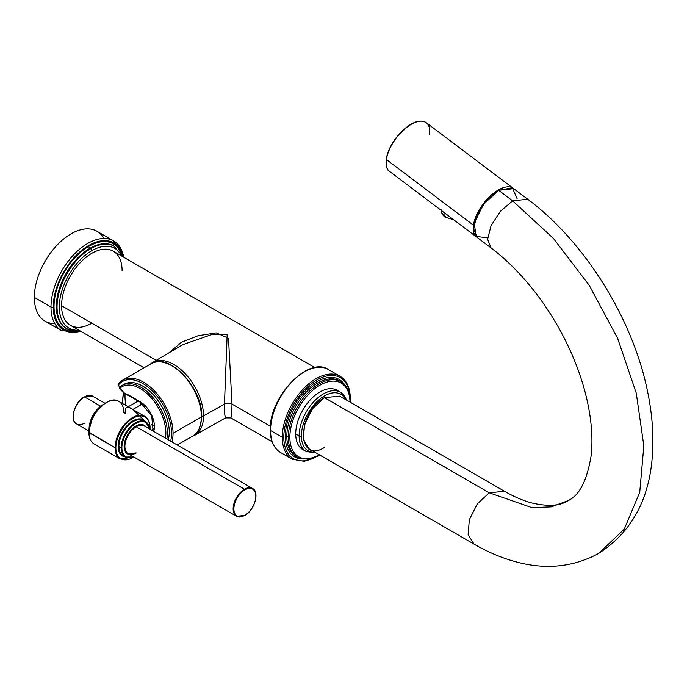 <?xml version="1.0" encoding="UTF-8"?>
<svg xmlns="http://www.w3.org/2000/svg" width="687" height="687" viewBox="0 0 687 687"><rect width="100%" height="100%" fill="white"/><g stroke="black" fill="none" stroke-linecap="round" stroke-linejoin="round"><path stroke-width="1.03" d="M122.106 270.772A42.792 24.706 120 0 0 91.843 253.297A42.792 24.706 120 0 0 61.581 305.715L156.232 360.357L61.581 305.715A42.792 24.706 -60 0 1 80.259 262.649A42.792 24.706 -60 0 1 113.235 251.184L314.861 367.588M270.403 426.266L232.008 404.102L228.496 338.27L216.216 332.869L198.071 335.737L181.523 342.195L168.865 352.886L181.523 342.195L198.071 335.737L216.216 332.869L228.496 338.27L232.008 404.102L270.403 426.266M91.843 250.678A46.003 26.561 -60 0 1 121.676 256.053A46.003 26.561 120 0 0 91.843 250.678A1.606 0.927 -120 0 0 90.71 248.711A47.609 27.489 -60 0 1 114.514 246.358A47.609 27.489 120 0 0 90.71 248.711A1.606 0.927 60 0 1 91.843 250.678A46.003 26.561 120 0 0 59.992 298.991A46.003 26.561 120 0 0 78.885 330.172A46.003 26.561 -60 0 1 59.992 298.991A46.003 26.561 -60 0 1 91.843 250.678M144.055 367.803L70.443 325.303A42.792 24.706 -60 0 1 61.581 305.715A42.792 24.706 120 0 0 91.843 323.182M80.061 330.851L75.132 331.16L66.905 328.815A47.609 27.489 -60 0 1 59.606 290.67A47.609 27.489 -60 0 1 90.71 248.711A47.609 27.489 120 0 0 59.606 290.67A47.609 27.489 120 0 0 66.905 328.815A47.609 27.489 120 0 0 79.744 330.67M66.905 328.815L66.15 328.377A47.609 27.489 -60 0 1 58.85 290.232A47.609 27.489 -60 0 1 89.954 248.282L90.71 248.711L89.954 248.282A47.609 27.489 -60 0 1 113.759 245.92A47.609 27.489 -60 0 1 114.128 246.144A47.609 27.489 -60 0 0 113.759 245.92L114.119 246.144M66.15 328.377A47.609 27.489 -60 0 1 58.85 290.232A47.609 27.489 -60 0 1 89.954 248.282A1.606 0.927 60 0 1 88.821 246.315A49.215 28.416 120 0 1 121.367 253.503A49.215 28.416 120 0 0 88.821 246.315A1.606 0.927 -120 0 0 89.954 248.282A47.609 27.489 -60 0 1 113.759 245.92L122.853 256.732M88.821 246.315A49.215 28.416 120 0 0 54.582 299.043A49.215 28.416 120 0 0 76.523 331.186A49.215 28.416 120 0 1 54.582 299.043A49.215 28.416 120 0 1 88.821 246.315M80.619 331.177A50.28 29.034 -60 0 1 53.26 307.02A50.28 29.034 -60 0 1 84.69 248.101A50.28 29.034 -60 0 1 123.411 257.058A50.28 29.034 120 0 0 84.69 248.101A50.28 29.034 120 0 0 53.26 307.02A50.28 29.034 120 0 0 80.619 331.177M54.788 323.594A51.886 29.953 -60 0 1 34.35 297.411L50.993 307.02L34.35 297.411A51.886 29.953 -60 0 0 45.093 321.164L61.736 330.773A51.886 29.953 -60 0 1 50.993 307.02A1.606 0.927 -0 0 0 53.26 307.02A1.606 0.927 180 0 1 50.993 307.02A51.886 29.953 120 0 0 61.736 330.773L81.349 331.598M123.746 257.247A51.886 29.953 120 0 0 113.621 240.905A51.886 29.953 120 0 0 73.638 254.808A51.886 29.953 120 0 0 50.993 307.02A51.886 29.953 -60 0 1 73.638 254.808A51.886 29.953 -60 0 1 113.621 240.905L96.979 231.296A51.886 29.953 -60 0 0 56.995 245.199A51.886 29.953 -60 0 0 34.35 297.411A51.886 29.953 -60 0 1 62.697 239.797A51.886 29.953 -60 0 1 103.935 238.475M192.008 436.468L194.687 435.292A42.036 24.268 -120 0 0 203.524 415.97A1.606 0.927 180 0 1 201.729 416.15A1.606 0.927 -0 0 0 203.524 415.97A42.036 24.268 -120 0 0 185.086 373.573A42.036 24.268 -120 0 0 152.651 362.478A42.036 24.268 60 0 1 185.086 373.573A42.036 24.268 60 0 1 203.524 415.97L224.469 404.085L227.165 334.758L212.626 334.243L182.871 344.599L212.626 334.243L227.165 334.758L224.469 404.085A5.35 3.091 180 0 1 232.008 404.102A5.35 3.091 0 0 0 224.469 404.085L203.524 415.97A42.036 24.268 60 0 1 194.687 435.292L225.576 417.894L224.804 415.068L224.469 404.085L224.804 415.068L225.576 417.894L230.875 417.919L231.674 415.12L232.008 404.102L231.674 415.12L230.875 417.919L272.069 441.707M182.871 344.599L152.651 362.478A42.036 24.268 -120 0 0 150.376 364.153M177.246 444.996L192.781 436.03C197.332 434.931 200.321 428.422 201.729 416.494A1.073 0.618 180 0 1 201.42 416.932A41.727 24.088 60 0 1 192.781 436.03A41.727 24.088 -120 0 0 201.42 416.932A1.073 0.618 -0 0 0 201.729 416.494A1.073 0.618 -0 0 0 201.42 416.056M201.42 416.932A41.727 24.088 -120 0 0 183.206 374.939A41.727 24.088 -120 0 0 151.054 363.767A41.727 24.088 60 0 1 183.206 374.939A41.727 24.088 60 0 1 201.42 416.932L173.047 433.308A41.727 24.088 -120 0 0 154.841 391.315A41.727 24.088 -120 0 0 122.69 380.143A41.727 24.088 -120 0 0 118.482 383.835A41.727 24.088 60 0 1 122.69 380.143A41.727 24.088 60 0 1 154.841 391.315A41.727 24.088 60 0 1 173.047 433.308A41.727 24.088 60 0 1 171.939 441.93A41.727 24.088 -120 0 0 173.047 433.308L201.42 416.932M123.514 392.543L123.531 393.763L123.514 392.543M123.222 394.037L123.222 394.037A1.34 0.773 0 0 0 123.145 394.312A1.34 0.773 0 0 0 123.231 394.587L123.136 392.157L123.231 394.587A1.34 0.773 180 0 1 123.145 394.312L123.059 392.079M118.078 384.763L118.37 385.098A1.073 0.85 -142.1 0 1 118.482 383.835A1.073 0.85 -142.1 0 0 118.284 384.007L122.69 380.143L151.054 363.767C168.744 351.667 202.966 388.215 201.729 416.494M120.079 389.065L119.839 388.284A36.377 20.996 60 0 1 150.651 397.198A36.377 20.996 60 0 1 165.447 438.177A36.377 20.996 -120 0 0 150.651 397.198A36.377 20.996 -120 0 0 119.839 388.284A1.073 0.867 -132.2 0 1 120.002 386.97A37.442 21.615 60 0 1 122.174 385.373A37.442 21.615 -120 0 0 120.002 386.97L119.529 387.94L120.079 389.065L124.94 393.642A20.224 11.67 60 0 1 129.027 395.308A20.224 11.67 -120 0 0 124.94 393.642A1.34 0.962 103.1 0 0 125.575 394.398A1.34 0.962 -76.9 0 1 124.94 393.642L119.839 388.284A1.073 0.867 -132.2 0 1 120.002 386.97L118.37 385.098A40.653 23.47 60 0 1 154.137 392.758A40.653 23.47 60 0 1 170.608 441.157A40.653 23.47 -120 0 0 154.137 392.758A40.653 23.47 -120 0 0 118.37 385.098A1.073 0.85 -142.1 0 1 118.284 384.007L118.027 384.969L119.787 387.15M122.449 403.475L123.231 394.587L122.449 403.475M126.039 405.553A37.287 21.529 60 0 1 125.094 394.175A37.287 21.529 60 0 0 126.039 405.553M151.38 424.746A15.913 9.189 -120 0 0 154.051 425.914M140.449 402.359A15.913 9.189 -120 0 0 140.122 405.253M153.098 431.05L151.724 415.858L140.423 402.342L129.302 395.918A1.34 0.773 -60 0 1 129.027 395.308L140.139 401.732A1.34 0.773 120 0 0 140.423 402.342A1.34 0.773 -60 0 1 140.139 401.732A20.224 11.67 60 0 1 153.673 431.384A20.224 11.67 -120 0 0 140.139 401.732L129.027 395.308A1.34 0.773 120 0 0 129.302 395.918A1.34 0.773 120 0 0 129.972 395.858M129.302 395.918L124.905 394.003L119.89 388.962L119.882 387.056L122.174 385.373A37.442 21.615 60 0 1 153.476 398.159A37.442 21.615 60 0 1 166.829 438.976A37.442 21.615 -120 0 0 153.476 398.159A37.442 21.615 -120 0 0 122.174 385.373L124.072 384.282A37.442 21.615 60 0 1 156.215 398.108A37.442 21.615 60 0 1 168.255 439.8A37.442 21.615 -120 0 0 155.631 397.387A37.442 21.615 -120 0 0 123.145 384.875M125.24 394.218A1.34 1.228 -20 0 1 124.974 394.046L119.787 388.464M125.575 394.398A1.34 0.962 103.1 0 0 126.15 394.295M120.002 386.961L118.327 385.287L119.813 387.116M148.289 424.403L132.917 409.418L142.613 403.819L132.917 409.418M132.634 409.426C127.232 405.356 124.768 406.678 125.249 413.411L123.849 412.604A24.603 14.204 120 0 0 118.757 401.345A24.603 14.204 120 0 0 99.795 407.932A24.603 14.204 120 0 0 89.052 432.698A24.603 14.204 -60 0 1 99.795 407.932A24.603 14.204 -60 0 1 118.757 401.345L144.802 416.382A24.603 14.204 120 0 0 125.841 422.977A24.603 14.204 120 0 0 115.098 447.735L89.052 432.26A24.071 13.895 -60 0 1 106.262 402.676M149.903 427.649A24.603 14.204 120 0 0 144.802 416.382C148.246 418.512 149.998 422.342 150.058 427.864L150.015 429.272M89.052 432.26L89.052 432.698A24.603 14.204 120 0 0 94.153 443.965A24.603 14.204 -60 0 1 89.052 432.698L115.098 447.735A24.603 14.204 120 0 0 120.199 459.002A24.603 14.204 -60 0 1 115.098 447.735L115.863 447.735A24.071 13.895 120 0 0 133.793 457.01A24.071 13.895 -60 0 1 115.863 447.735A24.071 13.895 -60 0 1 132.883 418.254A24.071 13.895 -60 0 1 149.903 428.078A24.071 13.895 -60 0 1 149.878 429.143A24.071 13.895 120 0 0 149.903 428.078A24.071 13.895 120 0 0 132.883 418.254A24.071 13.895 120 0 0 115.863 447.735L115.098 447.735A24.603 14.204 -60 0 1 125.841 422.977A24.603 14.204 -60 0 1 144.802 416.382M145.386 421.663A20.859 12.048 120 0 0 128.812 423.879A20.859 12.048 120 0 0 118.13 446.421A20.859 12.048 120 0 0 125.06 456.864A20.859 12.048 120 0 1 118.13 446.421L118.885 446.421A20.327 11.739 -60 0 1 127.756 425.966A20.327 11.739 -60 0 1 143.42 420.521A20.327 11.739 -60 0 0 127.756 425.966A20.327 11.739 -60 0 0 118.885 446.421L121.11 447.709L118.13 446.421A20.859 12.048 120 0 1 128.812 423.879A20.859 12.048 120 0 1 145.386 421.663M149.74 429.117A20.327 11.739 120 0 0 145.644 421.809A20.327 11.739 120 0 0 129.98 427.254A20.327 11.739 120 0 0 121.11 447.709A20.327 11.739 -60 0 1 129.98 427.254A20.327 11.739 -60 0 1 145.644 421.809L143.42 420.521M149.672 429.074A19.794 11.43 120 0 0 134.738 424.162A19.794 11.43 120 0 0 121.865 447.709L121.11 447.709L121.865 447.709A19.794 11.43 -60 0 1 134.738 424.162A19.794 11.43 -60 0 1 149.672 429.074M133.63 456.872A19.794 11.43 -60 0 1 121.865 447.709A19.794 11.43 120 0 0 133.63 456.872M135.854 426.086A16.582 9.575 120 0 0 124.545 442.608A16.582 9.575 120 0 0 129.92 454.734A16.582 9.575 120 0 1 124.545 442.608A16.582 9.575 120 0 1 135.854 426.086L136.232 426.747L135.854 426.086A16.582 9.575 120 0 1 145.97 426.936A16.582 9.575 120 0 0 135.854 426.086M133.836 456.992L125.317 457.01A20.327 11.739 -60 0 1 121.11 447.709A20.327 11.739 120 0 0 125.317 457.01L123.093 455.73A20.327 11.739 -60 0 1 118.885 446.421A20.327 11.739 -60 0 0 123.093 455.73M136.232 452.948A16.05 9.266 -60 0 1 128.211 453.746A16.05 9.266 -60 0 1 125.755 440.882A16.05 9.266 -60 0 1 136.232 426.747A16.05 9.266 -60 0 1 144.261 425.949A16.05 9.266 -60 0 0 136.232 426.747L244.486 489.238L136.232 426.747A16.05 9.266 -60 0 0 125.755 440.882A16.05 9.266 -60 0 0 128.211 453.746L135.966 452.922M128.211 453.746L236.457 516.238A16.05 9.266 -60 0 1 234.001 503.382A16.05 9.266 -60 0 1 244.486 489.238L244.864 489.891A15.509 8.957 120 0 0 233.889 508.895A15.509 8.957 120 0 0 244.864 515.224A15.509 8.957 -60 0 1 233.889 508.895A15.509 8.957 -60 0 1 244.864 489.891A15.509 8.957 -60 0 1 255.83 496.229A15.509 8.957 -60 0 1 244.864 515.224A15.509 8.957 120 0 0 255.83 496.229A15.509 8.957 120 0 0 244.864 489.891L244.486 489.238A16.05 9.266 120 0 0 234.001 503.382A16.05 9.266 120 0 0 236.457 516.238A16.05 9.266 120 0 0 244.486 515.448A16.05 9.266 -60 0 1 236.457 516.238L244.752 515.473C254.439 510.424 259.961 491.986 252.507 488.448A16.05 9.266 120 0 0 244.486 489.238A16.05 9.266 -60 0 1 252.507 488.448L144.261 425.949M89.104 428.791L89.104 429.229A20.327 11.739 -60 0 1 103.522 404.308A20.327 11.739 120 0 0 89.104 429.229L89.104 428.791A19.794 11.43 -60 0 1 103.282 404.445M88.941 431.067L76.54 423.913A16.05 9.266 -60 0 1 74.084 411.049A16.05 9.266 -60 0 1 84.561 396.914L100.542 406.137L84.561 396.914A16.05 9.266 120 0 0 74.084 411.049A16.05 9.266 120 0 0 76.54 423.913A16.05 9.266 120 0 0 84.561 423.115M73.217 416.348A15.509 8.957 -60 0 1 84.183 397.129L84.561 396.914L84.183 397.129M104.982 403.278L92.59 396.116A16.05 9.266 120 0 0 84.561 396.914A16.05 9.266 -60 0 1 92.59 396.116L84.295 396.888C74.608 401.929 69.086 420.375 76.54 423.913M270.558 429.641A1.073 0.618 -0 0 0 270.249 430.079A1.073 0.618 -0 0 0 270.558 430.509A47.875 27.643 120 0 0 280.476 452.432A47.875 27.643 -60 0 1 270.558 430.509A1.073 0.618 180 0 1 270.249 430.079C270.352 440.805 273.761 448.259 280.476 452.432L292.198 459.199A47.875 27.643 -60 0 1 282.288 437.284L270.558 430.509A47.875 27.643 -60 0 1 291.46 382.333A47.875 27.643 -60 0 1 328.352 369.503A47.875 27.643 120 0 0 291.46 382.333A47.875 27.643 120 0 0 270.558 430.509L282.288 437.284A47.875 27.643 -60 0 1 303.182 389.1A47.875 27.643 -60 0 1 340.074 376.278A47.875 27.643 120 0 0 303.182 389.1A47.875 27.643 120 0 0 282.288 437.284A1.073 0.618 -0 0 0 283.8 437.284A1.073 0.618 180 0 1 282.288 437.284A47.875 27.643 120 0 0 292.198 459.199L304.281 461.338L318.218 455.945M349.975 397.138A47.875 27.643 120 0 0 340.074 376.278L328.352 369.503C308.162 355.651 268.815 397.61 270.249 430.079M340.074 376.278C346.789 380.443 350.198 387.897 350.301 398.632A1.073 0.618 180 0 1 350.172 398.924A1.073 0.618 -0 0 0 350.301 398.632A1.073 0.618 -0 0 0 350.112 398.28M349.932 396.811A46.802 27.025 120 0 0 315.9 380.546A46.802 27.025 120 0 0 283.8 437.284A46.802 27.025 120 0 0 314.912 457.465A46.802 27.025 120 0 1 283.8 437.284A46.802 27.025 120 0 1 315.9 380.546A46.802 27.025 120 0 1 349.932 396.811M301.61 458.916A44.664 25.788 -60 0 1 285.311 436.408A44.664 25.788 -60 0 1 309.004 387.416A44.664 25.788 -60 0 1 344.531 384.574A44.664 25.788 120 0 0 309.004 387.416A44.664 25.788 120 0 0 285.311 436.408A44.664 25.788 120 0 0 301.61 458.916M296.621 456.778A43.599 25.17 -60 0 1 295.857 456.366A43.599 25.17 -60 0 1 286.822 436.408A1.073 0.618 0 0 0 285.311 436.408A1.073 0.618 180 0 1 286.822 436.408A43.599 25.17 -60 0 1 305.852 392.535A43.599 25.17 -60 0 1 339.447 380.856A43.599 25.17 -60 0 0 305.852 392.535A43.599 25.17 -60 0 0 286.822 436.408L288.334 437.284L286.822 436.408A43.599 25.17 -60 0 0 295.857 456.366A43.599 25.17 -60 0 0 296.621 456.778M340.958 381.732C347.098 385.544 350.215 392.337 350.301 402.127A1.073 0.618 180 0 1 350.284 402.247A1.073 0.618 -0 0 0 350.301 402.127A1.073 0.618 -0 0 0 349.992 401.689A43.599 25.17 120 0 0 340.958 381.732A43.599 25.17 120 0 0 307.364 393.411A43.599 25.17 120 0 0 288.334 437.284A43.599 25.17 -60 0 1 307.364 393.411A43.599 25.17 -60 0 1 340.958 381.732L339.447 380.856M349.984 402.084A42.525 24.552 120 0 0 319.713 385.321A42.525 24.552 120 0 0 289.854 437.284A1.073 0.618 180 0 1 288.334 437.284A1.073 0.618 -0 0 0 289.854 437.284A42.525 24.552 120 0 0 319.507 454.88A42.525 24.552 120 0 1 289.854 437.284A42.525 24.552 120 0 1 319.713 385.321A42.525 24.552 120 0 1 349.984 402.084M295.857 456.366L297.368 457.241A43.599 25.17 -60 0 1 288.334 437.284A43.599 25.17 120 0 0 297.368 457.241L307.785 459.268L319.824 455.06M304.59 450.406A34.238 19.768 -60 0 1 295.711 433.901A34.238 19.768 -60 0 1 311.778 398.297A34.238 19.768 -60 0 1 338.657 391.401M316.2 452.973L306.204 451.531L302.804 449.573A34.238 19.768 -60 0 1 295.711 433.901A34.238 19.768 -60 0 1 310.653 399.448A34.238 19.768 -60 0 1 337.034 390.276L340.443 392.243A34.238 19.768 120 0 0 314.062 401.414A34.238 19.768 120 0 0 299.12 435.859L295.711 433.901L299.12 435.859A34.238 19.768 120 0 0 306.204 451.531A34.238 19.768 -60 0 1 299.12 435.859A1.606 0.927 -0 0 0 301.387 435.859A32.633 18.841 120 0 0 315.041 452.304A32.633 18.841 120 0 1 301.387 435.859A1.606 0.927 180 0 1 299.12 435.859A34.238 19.768 -60 0 1 314.062 401.414A34.238 19.768 -60 0 1 340.443 392.243L346.686 400.178M346.36 399.989A34.238 19.768 120 0 0 340.443 392.243M345.518 399.499A32.633 18.841 120 0 0 319.644 399.267A32.633 18.841 120 0 0 301.387 435.859A32.633 18.841 120 0 1 319.644 399.267A32.633 18.841 120 0 1 345.518 399.499M324.462 447.435C296.655 465.013 296.655 412.183 324.462 397.644L312.473 408.774L304.53 424.549L303.328 439.637L309.253 448.963L474.047 544.104L468.122 534.787L469.333 519.69L477.267 503.914L489.256 492.794L324.462 397.644L489.256 492.794L504.464 491.265L489.256 492.794L531.961 507.633L551.249 506.869L568.158 500.608L551.249 506.869L531.961 507.633L489.256 492.794L477.267 503.914L469.333 519.69L468.122 534.787L474.047 544.104C487.418 551.841 500.909 557.621 514.529 561.442C544.946 570.03 572.992 567.35 598.652 553.413L624.285 529.084L639.734 492.296L643.831 445.82L636.265 393.162L617.613 338.305L589.266 285.38L553.379 238.389L512.657 200.862L553.379 238.389L589.266 285.38L617.613 338.305L636.265 393.162L643.831 445.82L639.734 492.296L624.285 529.084L598.652 553.413C632.633 531.498 650.632 497.251 652.65 450.672C653.552 431.299 651.757 411.092 647.257 390.044C632.289 317.952 584.654 241.644 527.728 199.239L512.657 200.862L500.445 211.244L491.093 225.568L487.598 239.256L491.068 247.938L487.598 239.256L491.093 225.568L500.445 211.244L512.657 200.862L498.633 190.29L486.422 200.673L477.079 214.997L473.575 228.685L477.044 237.358L491.068 247.938C507.882 260.639 523.657 276.818 538.385 296.475C549.282 311.125 558.771 326.746 566.844 343.328C576.513 363.329 583.443 383.131 587.643 402.728C591.825 422.849 592.95 440.728 591.026 456.348C586.964 480.702 579.339 495.456 568.158 500.608C560.291 505.864 548.329 506.688 532.279 503.073C523.64 500.866 514.374 496.933 504.464 491.265L339.67 396.124L324.462 397.644M512.657 200.862L527.728 199.239L513.704 188.667L498.633 190.29L512.657 200.862M487.65 237.839L476.005 236.405L474.288 222.974L483.39 204.434L498.633 190.29L512.382 187.869L517.122 198.758M476.984 237.316L476.641 237.075A30.486 14.736 -53 0 1 473.446 225.181L473.446 225.181A30.486 14.736 -53 0 1 490.458 195.847A30.486 14.736 -53 0 1 513.361 188.384A30.486 14.736 127 0 0 490.458 195.847A30.486 14.736 127 0 0 473.446 225.181L386.377 159.521A30.486 14.736 -53 0 1 403.389 130.195A30.486 14.736 -53 0 1 426.292 122.733A30.486 14.736 127 0 0 403.389 130.195A30.486 14.736 127 0 0 386.377 159.521L473.446 225.181A30.486 14.736 127 0 0 476.641 237.075L389.572 171.424A30.486 14.736 -53 0 1 386.377 159.521A30.486 14.736 127 0 0 389.572 171.424C386.996 170.367 385.879 166.306 386.223 159.229L386.223 159.229C387.313 152.394 390.542 145.343 395.91 138.087L407.485 126.494C415.352 120.955 421.62 119.701 426.292 122.733A30.486 14.736 127 0 1 429.495 134.635M386.377 159.023A29.953 14.479 -53 0 1 416.477 121.968M445.107 213.296L444.695 216.199A11.284 7.428 -171.8 0 1 441.458 210.54A11.284 7.428 8.2 0 0 444.695 216.199L445.107 213.296M452.759 219.067A11.284 7.428 -171.8 0 1 444.695 216.199A11.284 7.428 8.2 0 0 452.759 219.067M453.763 219.823L444.918 217.032A2.138 1.03 -53 0 1 444.695 216.199A2.138 1.03 127 0 0 444.918 217.032A2.138 1.03 127 0 0 445.657 217.066M113.621 240.905L124.141 257.479M150.29 364.204L152.651 362.478M123.145 394.312L122.303 403.389M153.802 428.731L151.441 430.096M138.139 401.019L128.168 406.781M118.757 401.345C108.452 394.209 88.151 415.764 88.898 432.475C88.958 438.005 90.71 441.835 94.153 443.965L120.199 459.002L133.965 457.07M145.644 421.809L149.878 429.195M104.372 403.69L93.535 414.244L88.992 430.328M350.267 400.435L350.301 398.632M426.292 122.733L513.678 188.642M441.501 209.982C441.106 212.455 442.248 214.808 444.918 217.032"/></g></svg>

